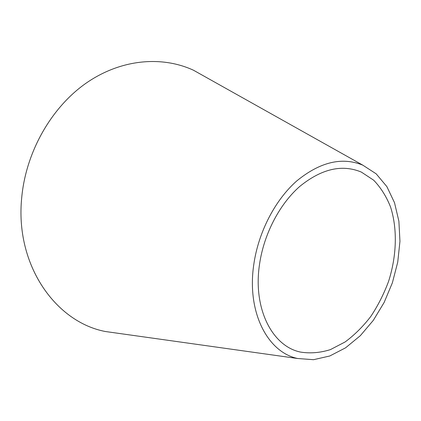 <?xml version="1.0" encoding="UTF-8"?>
<svg xmlns="http://www.w3.org/2000/svg" width="421" height="421" viewBox="0 0 421 421"><rect width="100%" height="100%" fill="white"/><g stroke="black" fill="none" stroke-linecap="round" stroke-linejoin="round"><path stroke-width="0.63" d="M120.885 333.69L105.376 331.511C55.709 322.086 14.772 265.051 21.729 197.491C25.976 151.749 51.509 107.25 86.252 83.063C121.116 58.924 161.964 55.693 193.476 70.228L207.137 77.885M253.784 264.546C258.368 232.176 275.139 199.928 296.837 180.867C320.118 161.922 342.11 156.686 362.802 165.153L376.179 173.831L386.873 186.608L394.509 202.696L398.892 221.235L399.95 241.338L397.734 262.141L392.383 282.791L384.136 302.462L373.306 320.36L360.287 335.721L345.578 347.82L329.759 355.998L313.508 359.697L297.61 358.497C267.677 352.298 246.627 312.24 253.784 264.546M259.52 264.383C263.83 234.202 279.497 204.169 299.757 186.435C321.507 168.8 342.047 164.022 361.371 172.094L373.69 180.214C380.779 187.577 386.41 196.523 390.583 207.064C397.608 229.119 396.693 256.11 388.536 281.491C383.873 293.995 377.963 305.641 370.812 316.429C363.049 326.512 354.477 335.027 345.094 341.968L330.438 349.598C320.349 352.777 310.43 353.614 300.673 352.109C272.492 346.525 252.768 308.956 259.52 264.383M362.802 165.153L193.476 70.228M297.61 358.497L105.376 331.511"/></g></svg>
